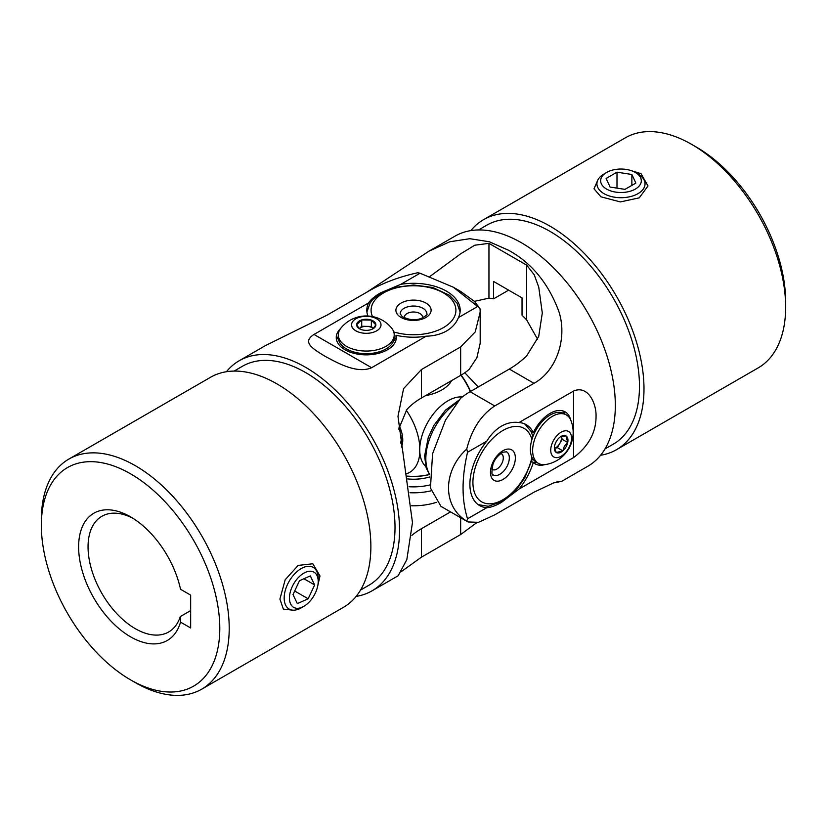 <?xml version="1.0" encoding="UTF-8"?>
<svg xmlns="http://www.w3.org/2000/svg" width="827" height="827" viewBox="0 0 827 827"><rect width="100%" height="100%" fill="white"/><g stroke="black" fill="none" stroke-linecap="round" stroke-linejoin="round"><path stroke-width="1.24" d="M631.311 170.662L641.028 173.67L647.996 185.961L639.23 197.849L620.353 201.922L600.94 196.816L594.003 188.804L597.621 180.493M600.578 455.263A132.837 76.694 -120 0 0 616.487 449.702A132.837 76.694 -120 0 0 636.842 343.257A132.837 76.694 -120 0 0 550.058 226.195A132.837 76.694 -120 0 0 483.64 219.61A132.837 76.694 -120 0 0 470.873 230.599M616.487 449.702L758.142 367.922A132.837 76.694 -120 0 0 785.65 307.106A132.837 76.694 -120 0 0 691.713 144.405L691.713 144.405A132.837 76.694 -120 0 0 625.295 137.83L483.64 219.61M696.437 147.134L691.713 144.405L696.427 147.134A126.169 72.848 60 0 1 696.437 147.134A126.169 72.848 60 0 1 785.65 301.659L785.65 307.106M604.982 448.947L613.283 444.161A126.438 73.003 -120 0 0 632.665 342.843A126.438 73.003 -120 0 0 550.058 231.415A126.438 73.003 -120 0 0 486.845 225.161L478.544 229.947M570.723 420.002A30.01 17.326 120 0 0 565.141 411.856A30.01 17.326 120 0 0 533.291 432.676L530.996 431.363M565.048 414.172A30.01 17.326 120 0 0 562.711 410.854M533.291 432.676A46.684 26.95 120 0 0 526.251 424.696A46.684 26.95 120 0 0 519.015 422.545C513.112 421.687 507.251 422.897 501.441 426.153C495.714 429.544 490.835 434.547 486.793 441.153A46.684 26.95 120 0 0 479.567 505.545A46.684 26.95 120 0 0 486.793 507.685C490.835 507.468 495.714 505.7 501.441 502.392L519.015 489.077A46.684 26.95 120 0 0 533.291 462.479A30.01 17.326 120 0 0 535.131 463.844A30.01 17.326 120 0 0 544.972 464.598M530.965 461.135L533.291 462.479M486.793 507.685L467.555 518.787A132.837 76.694 60 0 1 466.748 521.103L467.968 521.951L478.513 522.323L494.742 514.849L533.973 492.199L553.573 482.927L561.688 481.335L556.478 482.027M561.688 481.335L587.811 466.252A132.837 76.694 -120 0 0 608.176 359.807A132.837 76.694 -120 0 0 521.392 242.745A132.837 76.694 -120 0 0 454.974 236.16L428.851 251.243L366.681 292.272M466.748 521.103C442.486 506.744 442.424 471.194 466.748 449.02C471.71 429.44 481.035 415.082 494.742 405.954L533.973 383.304C555.858 371.53 567.849 339.111 558.866 311.49C548.394 283.258 531.596 262.831 508.46 250.209L489.284 241.753L469.839 238.703L449.816 241.763L428.851 251.243M466.748 449.02A132.837 76.694 60 0 1 467.555 452.255L486.793 441.153M519.015 422.545L573.597 391.037C587.956 384.834 596.556 403.462 596.05 416.55C596.019 432.552 588.545 446.229 573.597 457.569L519.015 489.077M474.419 301.348L488.953 298.165A66.791 38.559 60 0 1 493.585 298.836L493.585 281.459L522.033 297.885L522.033 315.252A66.791 38.559 60 0 1 526.675 319.935L537.633 339.339M493.585 298.836L508.636 290.143M494.742 405.954L470.087 391.719A66.687 38.507 120 0 0 460.587 398.325L445.495 420.126L432.573 453.765L430.443 488.013L440.946 506.351L467.875 521.899M470.087 391.719L509.318 369.069A80.023 46.198 120 0 0 526.675 355.899L538.728 336.382L542.295 312.978L538.749 287.145L534.232 274.802L526.675 265.136L488.953 243.355L474.729 245.226L460.691 253.806L429.864 276.497M467.555 452.255C461.569 477.83 461.569 500.004 467.555 518.787M478.254 387.005L464.805 372.75M532.712 462.138A30.01 17.326 120 0 0 537.085 462.593M406.636 473.706A49.062 28.325 -120 0 0 419.734 453.599L419.734 445.939A49.062 28.325 -120 0 0 418.7 438.734A49.062 28.325 -120 0 0 406.295 410.213A48.834 28.19 -120 0 1 418.669 438.61L418.7 438.734M470.584 391.429A49.062 28.325 -120 0 0 461.146 375.096M407.091 476.073A39.83 22.991 0 0 0 429.389 474.46M470.336 391.574A48.834 28.19 -120 0 0 460.908 375.241M419.734 445.939L419.816 447.304M419.816 452.142L419.734 453.599M425.74 466.428A40.016 23.104 -60 0 1 439.737 406.987A40.016 23.104 -60 0 1 462.272 396.981M425.543 395.657A40.016 23.104 0 0 0 441.794 389.962A40.016 23.104 0 0 0 451.656 380.575M429.575 476.993A35.344 20.406 180 0 1 407.639 478.936M429.461 474.553A40.016 23.104 180 0 1 407.111 476.176M373.225 328.515A8.332 4.817 -0 0 0 366.537 326.365A8.332 4.817 -0 0 0 359.311 328.526L361.719 326.272L361.719 319.915A9.624 5.562 -0 0 0 356.644 324.639A9.624 5.562 -0 0 0 357.781 327.43A9.624 5.562 -0 0 0 359.466 328.743A9.624 5.562 -0 0 0 361.192 329.528A9.624 5.562 -0 0 0 370.816 329.704A9.624 5.562 -0 0 0 373.08 328.743A9.624 5.562 -0 0 0 375.892 324.99A9.624 5.562 -0 0 0 371.344 320.09A9.624 5.562 -0 0 0 361.719 319.915L356.644 324.639L358.918 328.133M373.225 332.309A14.721 8.497 180 0 1 353.294 328.826A14.721 8.497 180 0 1 359.321 317.32A14.721 8.497 180 0 1 379.252 320.793A14.721 8.497 180 0 1 373.225 332.309M341.623 342.533A27.953 16.137 180 0 1 338.315 334.914A27.953 16.137 180 0 1 340.9 328.133A32.522 32.522 0 0 1 391.636 328.133A27.953 16.137 180 0 1 394.221 334.914A27.953 16.137 180 0 1 379.469 349.139A27.953 16.137 180 0 1 341.623 342.533M338.315 334.914L338.315 337.53A27.953 16.137 -0 0 0 341.623 345.148A27.953 16.137 -0 0 0 373.07 353.181A27.953 16.137 -0 0 0 394.221 337.53L394.221 334.914M373.246 328.495L371.344 326.448L361.719 326.272M372.626 328.981L375.892 324.99L371.344 320.09L361.719 319.915M371.344 326.448L371.344 320.09M562.205 439.344L557.357 447.655L554.462 448.399A8.332 4.817 120 0 0 559.776 443.499A8.332 4.817 120 0 0 561.419 436.336L562.205 439.344L567.715 442.517A9.624 5.562 120 0 0 566.009 435.901A9.624 5.562 120 0 0 561.151 436.346A9.624 5.562 120 0 0 559.445 437.586A9.624 5.562 120 0 0 554.597 445.898A9.624 5.562 120 0 0 554.348 448.141A9.624 5.562 120 0 0 556.302 452.524A9.624 5.562 120 0 0 562.856 450.829A9.624 5.562 120 0 0 565.926 447.056A9.624 5.562 120 0 0 567.715 442.517L566.009 435.901L561.471 436.315M554.359 447.645L556.302 452.524L562.856 450.829L564.376 446.146L567.715 442.517M568.573 431.498A14.721 8.497 -60 0 1 568.459 448.565A14.721 8.497 -60 0 1 553.728 456.928A14.721 8.497 -60 0 1 553.852 439.85A14.721 8.497 -60 0 1 568.573 431.498M545.593 464.516A27.953 16.137 -60 0 1 538.418 463.368A27.953 16.137 -60 0 1 538.305 463.296A27.953 16.137 -60 0 1 538.542 430.888A27.953 16.137 -60 0 1 566.381 414.947A27.953 16.137 -60 0 1 566.495 415.009A27.953 16.137 -60 0 1 570.961 420.581A32.522 32.522 0 0 1 545.593 464.516M566.381 414.947L564.117 413.645A27.953 16.137 120 0 0 536.278 429.585A27.953 16.137 120 0 0 536.165 462.055L538.418 463.368M557.357 447.655L562.856 450.829M292.386 610.13L283.372 609.106L279.908 599.089L285.201 579.717L298.165 565.41L312.844 563.766L319.987 575.954L317.744 585.867M68.858 459.078L210.513 377.298A132.837 76.694 60 0 1 312.885 412.89A132.837 76.694 60 0 1 370.868 546.575A132.837 76.694 60 0 1 343.36 607.39L201.705 689.17A132.837 76.694 60 0 1 135.287 682.595L130.563 679.866A126.169 72.848 -120 0 0 219.786 628.355A126.169 72.848 -120 0 0 130.573 473.83A126.169 72.848 -120 0 0 41.35 525.341L41.35 519.894A132.837 76.694 60 0 1 68.858 459.078A132.837 76.694 60 0 1 171.23 494.67A132.837 76.694 60 0 1 229.213 628.355A132.837 76.694 60 0 1 201.705 689.17M234.093 371.085L242.394 366.289A126.438 73.003 60 0 1 339.825 400.165A126.438 73.003 60 0 1 395.017 527.409A126.438 73.003 60 0 1 368.832 585.289L360.531 590.085M340.517 328.629A30.01 17.326 -0 0 0 336.258 337.53A30.01 17.326 -0 0 0 345.045 349.78A30.01 17.326 -0 0 0 377.753 353.532A30.01 17.326 -0 0 0 396.278 337.53A30.01 17.326 -0 0 0 396.019 335.255L396.019 339.804M396.019 335.255A46.684 26.95 0 0 0 426.194 336.196C433.937 336 440.708 334.273 446.508 331.007C452.245 327.616 456.215 323.14 458.427 317.589A46.684 26.95 0 0 0 460.184 310.259A46.684 26.95 0 0 0 400.806 284.323L380.492 292.892C374.765 296.19 370.796 299.539 368.573 302.93A46.684 26.95 0 0 0 366.816 310.259A46.684 26.95 0 0 0 367.891 316.007M393.91 339.949A46.684 26.95 -0 0 0 395.854 340.445M436.325 502.351A46.684 26.95 180 0 1 411.629 505.773M400.806 284.323L420.044 273.22A132.837 76.694 -120 0 0 417.635 272.765C398.2 277.055 381.102 283.62 366.34 292.469L327.11 315.118L265.312 345.665L239.189 360.748A132.837 76.694 60 0 1 341.551 396.34A132.837 76.694 60 0 1 399.544 530.024A132.837 76.694 60 0 1 372.026 590.84A132.837 76.694 60 0 1 356.127 596.401M226.422 371.736A132.837 76.694 60 0 1 239.189 360.748M480.063 308.812A132.837 76.694 -120 0 0 477.655 306.486L453.372 287.238L460.66 291.445L474.481 301.4L480.063 308.812L480.187 312.099L475.236 331.916L460.66 346.916L421.419 369.566L403.586 388.597L397.983 416.363L412.466 522.561L406.832 559.621L398.149 575.757L372.026 590.84M477.655 306.486L458.427 317.589M426.194 336.196L371.612 367.715C356.685 374.249 336.444 362.34 324.908 356.21C313.278 348.953 301.442 342.388 313.991 334.449L368.573 302.93M190.655 595.12L180.534 589.269A73.458 42.415 60 0 0 130.573 516.865A73.458 42.415 60 0 0 78.844 541.447A73.458 42.415 60 0 0 121.021 630.298A73.458 42.415 60 0 0 180.534 622.121L190.655 627.962L190.655 595.12M401.364 571.581L421.419 557.181L460.66 534.531L476.6 522.788M460.66 346.916L460.66 375.386A66.687 38.497 0 0 0 469.188 369.338L476.869 357.76L480.187 343.308L480.187 312.389M460.66 375.386L421.419 398.035A80.023 46.198 0 0 0 406.791 409.623L398.697 429.172M453.372 287.238L420.044 273.22M411.887 535.358A80.023 46.198 180 0 1 421.419 528.722L450.55 511.892M338.315 336.455A30.01 17.326 -0 0 0 336.599 340.145M41.35 525.341A126.169 72.848 -120 0 0 130.563 679.866M132.982 518.322A66.791 38.559 -120 0 0 101.886 516.286A66.791 38.559 -120 0 0 101.886 593.414A66.791 38.559 -120 0 0 168.677 631.973A66.791 38.559 -120 0 0 180.317 616.549L180.534 622.121M190.655 610.584L180.317 616.549M635.353 172.471L637.999 174.001A24.055 13.894 180 0 1 644.223 187.419A24.055 13.894 180 0 1 614.761 197.239A24.055 13.894 180 0 1 597.745 180.224A24.055 13.894 180 0 1 603.968 174.001L606.615 172.471A20.324 11.733 0 0 0 601.353 177.733A20.324 11.733 0 0 0 615.722 192.112A20.324 11.733 0 0 0 640.615 183.811A20.324 11.733 0 0 0 635.353 172.471A20.324 11.733 0 0 0 606.615 172.471M610.099 187.057L624.974 189.362L635.86 183.077L631.869 174.487L616.994 172.181L606.108 178.467L610.099 187.057M616.994 188.132L616.994 172.181M631.869 185.372L631.869 174.487M303.819 606.356L301.183 607.876A24.055 13.894 -60 0 1 299.24 608.868A24.055 13.894 -60 0 1 284.281 595.75A24.055 13.894 -60 0 1 303.127 567.601A24.055 13.894 -60 0 1 318.199 578.414L318.199 581.464A20.324 11.733 120 0 0 304.646 572.718A20.324 11.733 120 0 0 289.543 596.112A20.324 11.733 120 0 0 303.819 606.356A20.324 11.733 120 0 0 318.106 583.407A20.324 11.733 120 0 0 318.199 581.464M310.311 575.912L299.488 580.73L293.006 594.572L297.338 603.607L308.161 598.789L314.642 584.947L310.311 575.912M303.922 578.755L314.642 584.947M294.67 591.005L308.161 598.789M573.597 457.569L573.597 391.037M533.973 383.304L509.318 369.069M488.953 243.355L488.953 298.165M526.675 265.136L526.675 319.935M399.296 425.884A24.82 14.328 60 0 1 402.759 439.964A24.82 14.328 60 0 1 401.364 447.076M424.034 309.019A13.335 7.701 180 0 1 426.835 313.743C427.879 314.301 426.039 315.842 421.325 318.374C415.35 320.659 408.952 320.049 402.139 316.555L400.165 313.743A13.335 7.701 180 0 1 409.179 306.466A13.335 7.701 180 0 1 424.034 309.019M427.404 304.026A17.605 10.162 180 0 1 424.303 318.292A17.605 10.162 180 0 1 399.596 316.493A17.605 10.162 180 0 1 402.697 302.237A17.605 10.162 180 0 1 427.404 304.026M422.494 317.909A9.066 5.241 -0 0 0 420.664 314.022A9.066 5.241 -0 0 0 410.016 312.399A9.066 5.241 -0 0 0 404.506 317.909M393.745 331.927A42.415 24.49 -0 0 0 446.011 325.993A42.415 24.49 -0 0 0 446.993 295.239A42.415 24.49 -0 0 0 394.655 288.323A42.415 24.49 -0 0 0 372.522 316.576M396.019 338.739A46.684 26.95 180 0 1 394.19 338.284M409.034 486.731A42.415 24.49 -0 0 0 429.999 484.932M431.032 490.835A46.684 26.95 180 0 1 409.996 492.737M506.362 451.718A13.335 7.701 -60 0 1 506.558 451.821A13.335 7.701 -60 0 1 506.961 466.5A13.335 7.701 -60 0 1 494.101 475.318A13.335 7.701 -60 0 1 493.223 474.925C491.6 475.856 491.517 472.32 492.954 464.298C494.649 459.274 497.988 455.243 502.981 452.204L506.558 451.821M510.548 449.361A17.605 10.162 -60 0 1 512.74 468.268A17.605 10.162 -60 0 1 495.27 480.88A17.605 10.162 -60 0 1 493.078 461.973A17.605 10.162 -60 0 1 510.548 449.361M500.811 453.516A9.066 5.241 120 0 0 500.78 453.506A9.066 5.241 120 0 1 501.937 463.254A9.066 5.241 120 0 1 492.933 469.757A9.066 5.241 120 0 1 491.786 469.085M531.906 439.55A42.415 24.49 120 0 0 521.31 427.145A42.415 24.49 120 0 0 479.226 457.538A42.415 24.49 120 0 0 484.498 503.085A42.415 24.49 120 0 0 531.906 457.197M456.793 402.821A46.684 26.95 120 0 0 429.627 474.284M313.991 334.449L371.612 367.715M460.66 517.733L460.66 534.531M421.419 528.722L421.419 557.181M421.419 369.566L421.419 398.035M399.017 427.239L401.508 438.227L400.671 443.158M460.091 311.934L457.021 303.178L449.547 295.301L432.717 287.486L413.541 284.995L394.024 287.558L382.198 292.272L372.657 299.643L370.165 302.899L366.909 311.934M478.161 504.635L488.312 506.289L503.002 501.121L517.154 488.664L524.773 477.789L532.588 458.489M532.95 436.491L530.955 431.27L524.752 423.931M429.606 474.76L426.163 467.855L424.602 455.966L428.272 437.483L433.855 425.45L445.474 410.13L459.016 400.113"/></g></svg>
